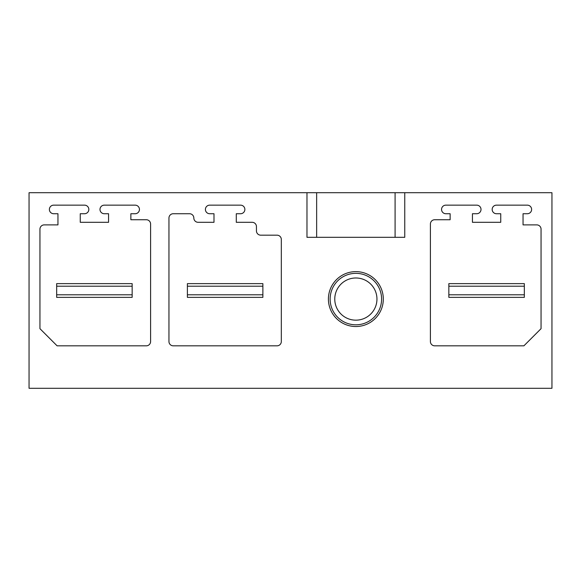 <?xml version="1.0" encoding="UTF-8"?>
<svg xmlns="http://www.w3.org/2000/svg" width="581" height="581" viewBox="0 0 581 581"><rect width="100%" height="100%" fill="white"/><g stroke="black" fill="none" stroke-linecap="round" stroke-linejoin="round"><path stroke-width="0.87" d="M29.05 388.29L551.95 388.29L551.95 192.71L29.05 192.71L29.05 388.29M306.971 192.71L306.971 237.317L404.754 237.317L404.754 192.71M342.703 274.987A27.452 27.452 0 0 0 331.773 312.237A27.452 27.452 0 0 0 369.022 323.167A27.452 27.452 0 0 0 379.952 285.917A27.452 27.452 0 0 0 342.703 274.987M168.955 341.541L168.955 218.02A4.292 4.292 0 0 1 173.24 213.728L189.537 213.728A4.292 4.292 0 0 1 193.829 218.02A4.292 4.292 0 0 0 198.121 222.305L213.99 222.305L213.99 213.728L209.697 213.728A4.292 4.292 0 0 1 205.405 209.443A4.292 4.292 0 0 1 209.697 205.151L240.578 205.151A4.292 4.292 0 0 1 244.87 209.443A4.292 4.292 0 0 1 240.578 213.728L236.285 213.728L236.285 222.305L252.154 222.305A4.292 4.292 0 0 1 256.446 226.597L256.446 230.889A4.292 4.292 0 0 0 260.738 235.174L277.035 235.174A4.292 4.292 0 0 1 281.32 239.459L281.32 341.541A4.292 4.292 0 0 1 277.035 345.826L173.24 345.826A4.292 4.292 0 0 1 168.955 341.541M150.595 224.019A4.292 4.292 0 0 0 146.31 219.734L130.87 219.734L130.87 213.728L135.155 213.728A4.292 4.292 0 0 0 139.447 209.436A4.292 4.292 0 0 0 135.155 205.151L104.282 205.151A4.292 4.292 0 0 0 99.99 209.436A4.292 4.292 0 0 0 104.282 213.728L108.567 213.728L108.567 222.305L80.258 222.305L80.258 213.728L84.543 213.728A4.292 4.292 0 0 0 88.835 209.443A4.292 4.292 0 0 0 84.543 205.151L53.67 205.151A4.292 4.292 0 0 0 49.378 209.443A4.292 4.292 0 0 0 53.67 213.728L57.955 213.728L57.955 224.883L44.236 224.883A4.292 4.292 0 0 0 39.944 229.168L39.944 328.672L57.098 345.826L146.31 345.826A4.292 4.292 0 0 0 150.595 341.541L150.595 224.019M523.045 213.728L527.33 213.728A4.292 4.292 0 0 0 531.622 209.443A4.292 4.292 0 0 0 527.33 205.151L496.457 205.151A4.292 4.292 0 0 0 492.165 209.443A4.292 4.292 0 0 0 496.457 213.728L500.742 213.728L500.742 222.305L472.433 222.305L472.433 213.728L476.718 213.728A4.292 4.292 0 0 0 481.01 209.436A4.292 4.292 0 0 0 476.718 205.151L445.845 205.151A4.292 4.292 0 0 0 441.553 209.436A4.292 4.292 0 0 0 445.845 213.728L450.13 213.728L450.13 219.734L434.69 219.734A4.292 4.292 0 0 0 430.405 224.019L430.405 341.541A4.292 4.292 0 0 0 434.69 345.826L523.902 345.826L541.056 328.672L541.056 229.168A4.292 4.292 0 0 0 536.764 224.883L523.045 224.883L523.045 213.728M187.394 297.363L262.881 297.363L187.394 297.363L187.394 294.792L262.881 294.792L262.881 297.363M56.669 297.363L132.156 297.363L56.669 297.363L56.669 294.792L132.156 294.792L132.156 297.363M448.844 297.363L524.331 297.363L448.844 297.363L448.844 294.792L524.331 294.792L524.331 297.363M334.772 299.077A21.09 21.09 0 0 0 355.862 320.167A21.09 21.09 0 0 0 376.953 299.077A21.09 21.09 0 0 0 355.862 277.987A21.09 21.09 0 0 0 334.772 299.077M330.131 299.077A25.731 25.731 0 0 0 355.862 324.808A25.731 25.731 0 0 0 381.594 299.077A25.731 25.731 0 0 0 355.862 273.346A25.731 25.731 0 0 0 330.131 299.077M56.669 294.792L56.669 286.208L132.156 286.208L132.156 283.637L56.669 283.637L56.669 286.208M132.156 294.792L132.156 286.208M187.394 294.792L187.394 286.208L262.881 286.208L262.881 283.637L187.394 283.637L187.394 286.208M262.881 294.792L262.881 286.208M448.844 294.792L448.844 286.208L524.331 286.208L524.331 283.637L448.844 283.637L448.844 286.208M524.331 294.792L524.331 286.208M316.645 237.317L316.645 192.71M395.087 237.317L395.087 192.71"/></g></svg>
